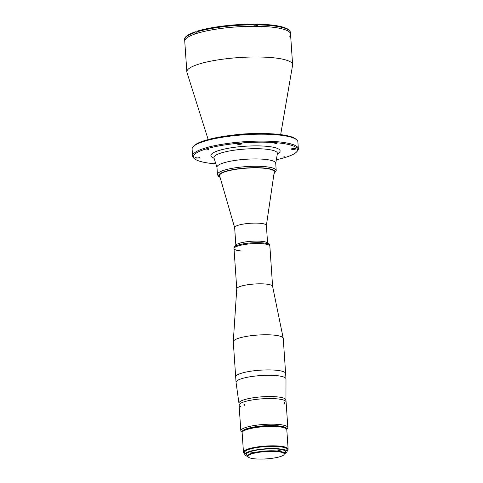 <?xml version="1.0" encoding="UTF-8"?>
<svg xmlns="http://www.w3.org/2000/svg" width="483" height="483" viewBox="0 0 483 483"><rect width="100%" height="100%" fill="white"/><g stroke="black" fill="none" stroke-linecap="round" stroke-linejoin="round"><path stroke-width="0.72" d="M195.941 158.05A2.355 0.477 176.1 0 0 198.435 157.941A2.355 0.477 176.1 0 0 199.745 157.422A2.355 0.477 176.1 0 0 198.839 157.108A2.355 0.477 176.1 0 0 196.346 157.223A2.355 0.477 176.1 0 0 195.041 157.742A2.355 0.477 176.1 0 0 195.941 158.05M292.203 149.38A2.355 0.477 176.1 0 0 294.696 149.271A2.355 0.477 176.1 0 0 296.001 148.752A2.355 0.477 176.1 0 0 295.101 148.444A2.355 0.477 176.1 0 0 292.607 148.553A2.355 0.477 176.1 0 0 291.303 149.072A2.355 0.477 176.1 0 0 292.203 149.38M238.222 144.332A2.355 0.477 176.1 0 0 240.715 144.224A2.355 0.477 176.1 0 0 242.019 143.705A2.355 0.477 176.1 0 0 241.12 143.391A2.355 0.477 176.1 0 0 238.626 143.505A2.355 0.477 176.1 0 0 237.322 144.025A2.355 0.477 176.1 0 0 238.222 144.332M206.591 149.923L208.584 149.591L206.591 149.923M282.929 157.066L284.928 156.734L282.929 157.066M274.658 143.795L276.65 143.463L274.658 143.795M215.496 162.705L214.392 163.031L215.653 163.194M276.348 159.728A52.128 10.529 176.1 0 0 296.556 151.946L297.365 151.058A53.009 10.711 176.1 0 0 298.349 148.776L297.878 141.869A53.009 10.711 176.1 0 0 296.592 139.744L295.674 138.977A52.128 10.529 176.1 0 0 277 134.208A52.128 10.529 176.1 0 0 193.9 145.914L193.091 146.802A53.009 10.711 176.1 0 0 192.107 149.084L192.578 155.991A53.009 10.711 176.1 0 0 193.864 158.116L194.782 158.883A52.128 10.529 176.1 0 0 213.456 163.652A52.128 10.529 176.1 0 0 215.859 163.852M296.592 139.744A53.009 10.711 176.1 0 0 277.604 134.896A53.009 10.711 176.1 0 0 193.091 146.802M298.349 148.776A53.009 10.711 176.1 0 0 278.075 141.803A53.009 10.711 176.1 0 0 221.981 144.302A53.009 10.711 176.1 0 0 192.578 155.991M296.556 151.946A52.128 10.529 176.1 0 0 277.592 142.841A52.128 10.529 176.1 0 0 217.718 146.144A52.128 10.529 176.1 0 0 194.782 158.883M280.665 134.606L292.589 65.175A53.009 10.711 176.1 0 0 292.613 64.65A53.009 10.711 176.1 0 0 272.34 57.67A53.009 10.711 176.1 0 0 216.245 60.17A53.009 10.711 176.1 0 0 186.843 71.858A53.009 10.711 176.1 0 0 186.939 72.378L208.179 139.551M270.251 26.982A53.009 10.711 176.1 0 0 214.15 29.481A53.009 10.711 176.1 0 0 184.748 41.17A53.009 10.711 -3.9 0 1 195.995 33.665A53.009 10.711 -3.9 0 1 254.541 26.287A53.009 10.711 -3.9 0 1 290.524 33.955A53.009 10.711 176.1 0 0 270.251 26.982M275.702 163.489A29.451 5.947 176.1 0 0 264.455 159.318A29.451 5.947 176.1 0 0 232.649 160.815A29.451 5.947 176.1 0 0 217.012 167.486M292.613 64.65L290.524 33.955A53.009 10.711 -3.9 0 1 289.577 36.189M254.016 24.838A53.009 10.711 176.1 0 0 197.004 31.872A1.769 0.356 -3.9 0 1 196.14 31.848L195.464 31.781L194.83 32.578L194.897 33.502A53.009 10.711 -3.9 0 1 195.959 33.146A53.009 10.711 -3.9 0 1 197.07 32.796L197.004 31.872L197.638 31.075A52.134 10.529 -3.9 0 1 253.66 24.168L254.082 25.768A53.009 10.711 -3.9 0 1 257.397 25.798L257.33 24.868L256.974 24.198L256.678 24.379A1.769 0.356 -3.9 0 1 254.01 24.724M253.66 24.168L253.726 24.15C233.989 24.078 210.697 26.945 197.432 31.099M290.524 33.955L290.422 32.512C289.607 30.417 290.259 29.723 283.515 27.253C277.369 25.418 268.542 24.392 257.041 24.18L256.974 24.198M195.464 31.781L195.241 31.812C187.652 34.553 184.12 37.191 184.651 39.721A53.009 10.711 176.1 0 1 194.83 32.578M254.927 458.85A18.179 3.671 -3.9 0 1 247.972 456.459A18.179 3.671 -3.9 0 1 258.055 452.45A18.179 3.671 -3.9 0 1 277.29 451.593A18.179 3.671 -3.9 0 1 284.245 453.984A18.179 3.671 -3.9 0 1 274.163 457.993A18.179 3.671 -3.9 0 1 254.927 458.85M247.972 456.459L247.936 455.88A18.179 3.671 -3.9 0 1 258.019 451.877A18.179 3.671 -3.9 0 1 277.254 451.019A18.179 3.671 -3.9 0 1 284.203 453.41L284.245 453.984M266.387 225.47L274.229 172.069A27.386 5.53 176.1 0 0 274.241 171.821A27.386 5.53 176.1 0 0 263.766 168.217A27.386 5.53 176.1 0 0 234.78 169.509A27.386 5.53 176.1 0 0 219.59 175.546A27.386 5.53 176.1 0 0 219.632 175.788L234.653 227.638M267.582 243.058L266.381 225.404A15.903 3.212 176.1 0 0 260.301 223.309A15.903 3.212 176.1 0 0 243.468 224.058A15.903 3.212 176.1 0 0 234.647 227.565L235.855 245.219M240.884 250.937A17.962 3.629 -3.9 0 1 234.014 248.576L233.953 247.713A17.962 3.629 -3.9 0 1 234.291 246.94L236.169 244.869A15.903 3.212 -3.9 0 1 261.526 241.301A15.903 3.212 -3.9 0 1 267.22 242.756L269.363 244.549A17.962 3.629 -3.9 0 1 269.804 245.267L269.858 246.131A17.962 3.629 176.1 0 0 262.987 243.764A17.962 3.629 -3.9 0 1 269.858 246.131L272.605 286.365M234.291 246.94A17.962 3.629 -3.9 0 1 262.933 242.901A17.962 3.629 -3.9 0 1 269.363 244.549M234.014 248.576A17.962 3.629 -3.9 0 1 243.981 244.615A17.962 3.629 -3.9 0 1 262.987 243.764A17.962 3.629 176.1 0 0 243.981 244.615A17.962 3.629 176.1 0 0 234.014 248.576L236.761 288.81M288.122 449.063L286.799 429.665A22.381 4.522 176.1 0 0 278.238 426.718A22.381 4.522 176.1 0 0 254.553 427.775A22.381 4.522 176.1 0 0 242.14 432.708L243.462 452.106A22.381 4.522 -3.9 0 1 255.875 447.173A22.381 4.522 -3.9 0 1 279.56 446.117A22.381 4.522 -3.9 0 1 288.122 449.063A22.381 4.522 -3.9 0 1 287.705 450.023L287.439 450.319A22.085 4.462 176.1 0 0 279.403 446.461A22.085 4.462 176.1 0 0 254.034 447.862A22.085 4.462 176.1 0 0 244.313 453.259A22.085 4.462 176.1 0 0 244.742 453.561M244.313 453.259L244.006 453.006A22.381 4.522 -3.9 0 1 243.462 452.106M284.245 454.02A21.204 4.281 176.1 0 0 287.113 451.617L286.968 449.431A21.204 4.281 176.1 0 0 278.854 446.636A21.204 4.281 176.1 0 0 256.419 447.638A21.204 4.281 176.1 0 0 244.658 452.311L244.809 454.497A21.204 4.281 176.1 0 0 247.978 456.495M287.113 451.617A21.204 4.281 176.1 0 0 279.005 448.828A21.204 4.281 176.1 0 0 256.57 449.824A21.204 4.281 176.1 0 0 244.809 454.497M247.936 455.843A19.731 3.985 -3.9 0 1 246.644 453.549A19.731 3.985 -3.9 0 1 278.099 449.118A19.731 3.985 -3.9 0 1 285.169 450.923A19.731 3.985 -3.9 0 1 284.197 453.368M284.052 452.994A19.435 3.924 176.1 0 0 285.332 451.448A19.435 3.924 176.1 0 0 285 450.796M249.735 451.859A19.435 3.924 176.1 0 0 253.696 452.45A19.435 3.924 176.1 0 0 254.668 452.529M277.079 451.001A19.435 3.924 176.1 0 0 281.873 449.667M246.789 453.404A19.435 3.924 176.1 0 0 246.547 454.092A19.435 3.924 176.1 0 0 248.027 455.451M287.053 450.675A22.085 4.462 176.1 0 0 287.439 450.319M272.605 286.419A17.962 3.629 176.1 0 0 272.593 286.316A17.962 3.629 176.1 0 0 265.735 284.052A17.962 3.629 176.1 0 0 246.946 284.861A17.962 3.629 176.1 0 0 236.761 288.762L233.283 341.662A25.031 5.059 176.1 0 0 233.283 341.801L236.048 382.313A25.031 5.059 176.1 0 0 236.054 382.385L238.946 403.19M285.96 399.984L285.996 378.98A25.031 5.059 176.1 0 0 285.996 378.907L285.628 373.522A25.031 5.059 176.1 0 0 276.053 370.226A25.031 5.059 176.1 0 1 285.628 373.522L283.237 338.396A25.031 5.059 176.1 0 0 283.213 338.257A25.031 5.059 176.1 0 0 273.662 335.099A25.031 5.059 176.1 0 0 247.477 336.228A25.031 5.059 176.1 0 0 233.283 341.662M276.053 370.226A25.031 5.059 176.1 0 0 249.566 371.409A25.031 5.059 176.1 0 0 235.68 376.927A25.031 5.059 176.1 0 1 249.566 371.409A25.031 5.059 176.1 0 1 276.053 370.226M244.736 404.561L244.344 403.975L243.83 404.857L244.211 405.442L244.736 404.561M285.96 400.021A23.558 4.758 176.1 0 0 285.954 399.954A23.558 4.758 176.1 0 0 276.946 396.851A23.558 4.758 176.1 0 0 252.011 397.962A23.558 4.758 176.1 0 0 238.946 403.154L239.079 405.165A23.558 4.758 -3.9 0 1 252.15 399.972A23.558 4.758 -3.9 0 1 277.079 398.861A23.558 4.758 -3.9 0 1 286.093 401.959A23.558 4.758 176.1 0 0 277.079 398.861A23.558 4.758 176.1 0 0 252.15 399.972A23.558 4.758 176.1 0 0 239.079 405.165A23.558 4.758 176.1 0 0 240.969 406.849M241.397 431.724A23.558 4.758 -3.9 0 1 240.83 430.776A23.558 4.758 -3.9 0 1 253.895 425.583A23.558 4.758 -3.9 0 1 278.83 424.472A23.558 4.758 -3.9 0 1 287.838 427.57A23.558 4.758 -3.9 0 1 287.397 428.584L286.715 429.333A22.321 4.51 -3.9 0 0 278.184 426.447A22.321 4.51 -3.9 0 0 254.656 427.479A22.321 4.51 -3.9 0 0 242.176 432.376L241.397 431.724M284.855 403.353C284.62 402.345 284.433 402.267 284.306 403.112C284.559 404.12 284.747 404.199 284.855 403.353C284.62 402.345 284.433 402.267 284.306 403.112C284.559 404.12 284.747 404.199 284.855 403.353M286.685 429.188A22.381 4.522 176.1 0 0 278.184 425.855A22.381 4.522 176.1 0 0 253.66 427.057A22.381 4.522 176.1 0 0 242.188 432.225M284.245 427.533A21.204 4.281 176.1 0 0 277.453 426.091A21.204 4.281 176.1 0 0 244.38 430.25M274.241 171.815L274.241 171.821A27.386 5.53 176.1 0 0 263.766 168.211A27.386 5.53 176.1 0 0 234.78 169.503A27.386 5.53 176.1 0 0 219.59 175.54L219.59 175.546M264.455 159.318A29.451 5.947 176.1 0 0 233.289 160.706A29.451 5.947 176.1 0 0 216.958 167.203L217.453 174.532A29.451 5.947 -3.9 0 1 233.79 168.036A29.451 5.947 -3.9 0 1 264.956 166.647A29.451 5.947 -3.9 0 1 276.216 170.523L275.721 163.194A29.451 5.947 176.1 0 0 264.455 159.318M285.996 378.907A25.031 5.059 176.1 0 0 276.421 375.611A25.031 5.059 176.1 0 0 249.934 376.794A25.031 5.059 176.1 0 0 236.048 382.313M256.69 133.562A35.313 7.136 176.1 0 0 231.786 135.264M277.345 153.926A34.679 7.003 176.1 0 0 266.858 146.325A34.679 7.003 176.1 0 0 224.064 149.138A34.679 7.003 176.1 0 0 214.084 158.237M277.417 153.352L277.399 153.612A31.818 6.43 176.1 0 0 265.245 149.108A31.818 6.43 176.1 0 0 230.886 150.726A31.818 6.43 176.1 0 0 213.987 157.935L213.933 157.681M290.422 32.512A53.009 10.711 176.1 0 0 257.33 24.868M196.219 33.061L196.14 31.848M256.775 25.786L256.678 24.379M274.024 173.494A28.274 5.711 176.1 0 0 264.31 168.036A28.274 5.711 176.1 0 0 230.82 170.028A28.274 5.711 176.1 0 0 220.037 177.17M184.651 39.721L186.843 71.858M216.964 167.347L213.987 157.935M275.727 163.339L277.399 153.612M272.593 286.316L283.213 338.257M239.079 405.165L240.83 430.776M285.954 399.954L287.838 427.57M217.453 174.532L218.268 176.223L220.103 177.412M273.982 173.741L276.216 170.523"/></g></svg>
